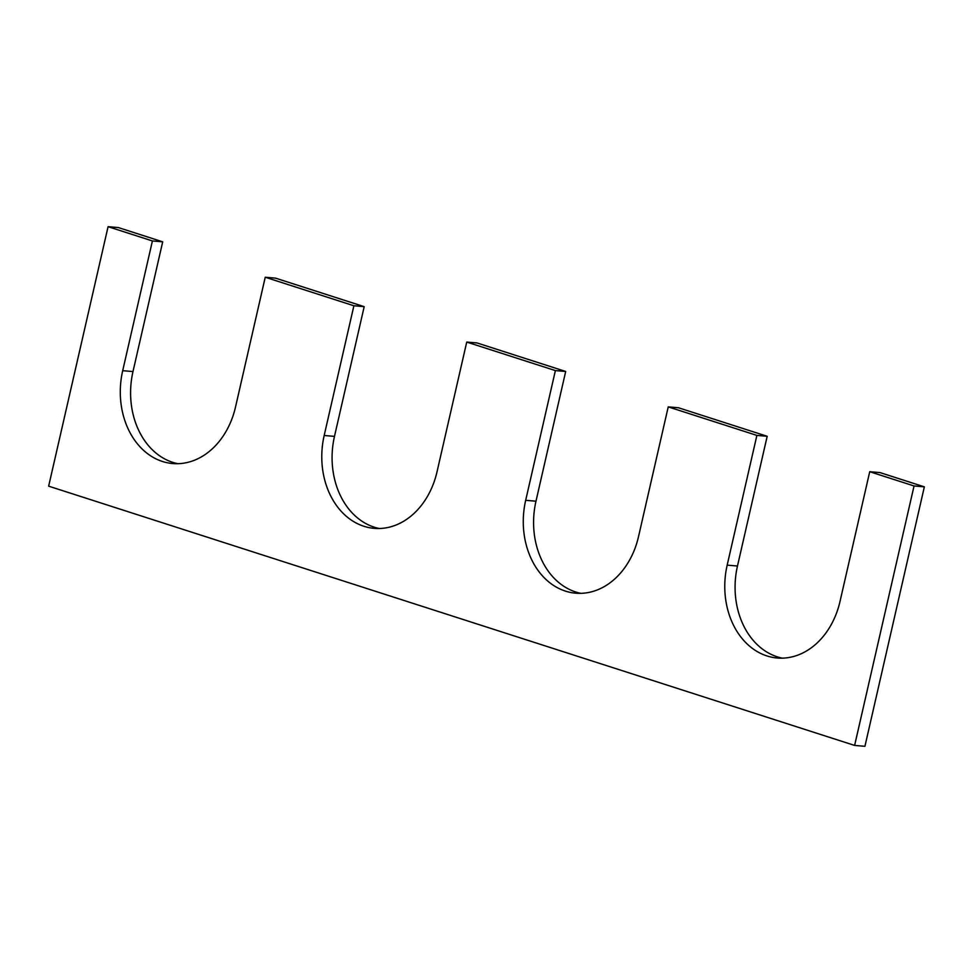 <?xml version="1.0" encoding="UTF-8"?>
<svg xmlns="http://www.w3.org/2000/svg" width="973" height="973" viewBox="0 0 973 973"><rect width="100%" height="100%" fill="white"/><g stroke="black" fill="none" stroke-linecap="round" stroke-linejoin="round"><path stroke-width="1.46" d="M782.377 658.149A74.994 58.684 94.9 0 1 737.473 566.018L767.186 436.281L756.885 435.405L668.232 406.884L638.519 536.622A74.994 58.684 94.9 0 1 575.712 593.189A74.994 58.684 94.9 0 1 525.675 500.317L555.388 370.591L466.736 342.07L437.023 471.796A74.994 58.684 -85.1 0 1 374.216 528.363A74.994 58.684 -85.1 0 1 324.179 435.503L353.892 305.765L265.24 277.244L235.527 406.982A74.994 58.684 -85.1 0 1 172.72 463.549A74.994 58.684 -85.1 0 1 122.695 370.689L152.408 240.951L108.076 226.685L48.65 486.159L854.622 745.427L914.048 485.965L869.728 471.71L840.015 601.436A74.994 58.684 94.9 0 1 777.208 658.003A74.994 58.684 94.9 0 1 727.172 565.143L756.885 435.405M854.622 745.427L864.924 746.315L924.35 486.841L880.018 472.586L869.728 471.71M924.35 486.841L914.048 485.965M177.901 463.695A74.994 58.684 -85.1 0 1 132.985 371.564L162.698 241.827L118.378 227.573L108.076 226.685M162.698 241.827L152.408 240.951M379.397 528.521A74.994 58.684 -85.1 0 1 334.481 436.378L364.194 306.653L275.541 278.132L265.24 277.244M364.194 306.653L353.892 305.765M580.881 593.335A74.994 58.684 94.9 0 1 535.977 501.204L565.69 371.467L477.038 342.946L466.736 342.07M565.69 371.467L555.388 370.591M767.186 436.281L678.522 407.772L668.232 406.884M737.473 566.018L727.172 565.143M132.985 371.564L122.695 370.689M334.481 436.378L324.179 435.503M535.977 501.204L525.675 500.317"/></g></svg>
